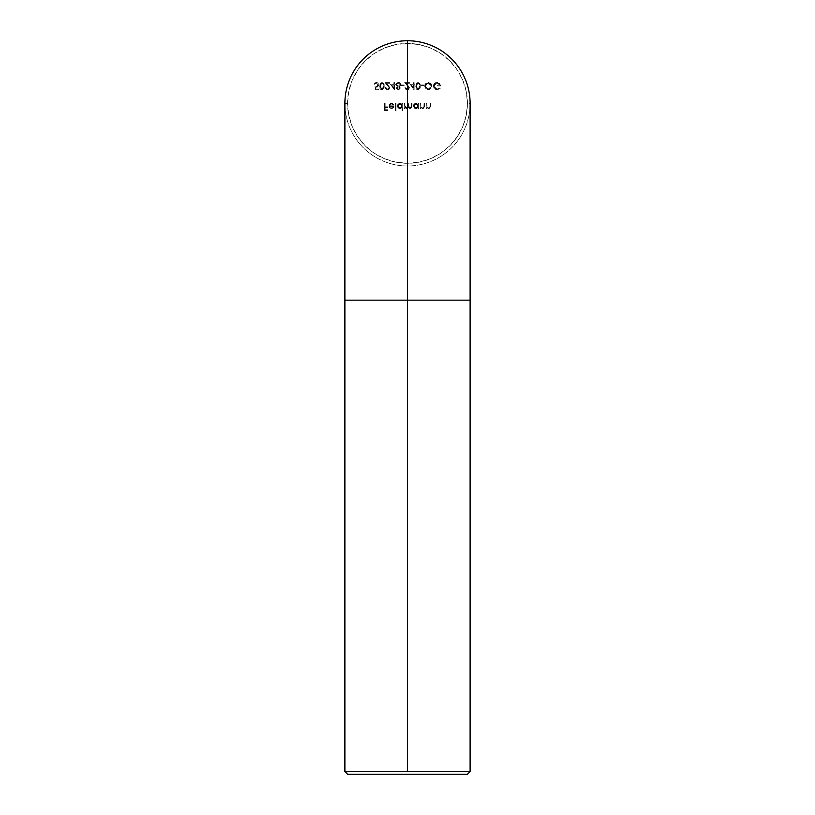 <?xml version="1.0" encoding="UTF-8"?>
<svg xmlns="http://www.w3.org/2000/svg" width="815" height="815" viewBox="0 0 815 815"><rect width="100%" height="100%" fill="white"/><g stroke="black" fill="none" stroke-linecap="round" stroke-linejoin="round"><path stroke-width="0.61" stroke-dasharray="4.08 3.06" d="M470.112 300.154L407.5 300.154L407.5 165.985A62.612 62.612 0 0 0 470.112 103.362A62.612 62.612 0 0 1 407.5 165.985A62.612 62.612 0 0 1 344.888 103.362L347.567 103.362A59.933 59.933 0 0 0 407.5 163.295A59.933 59.933 0 0 0 467.433 103.362L470.112 103.362A62.612 62.612 0 0 1 407.5 165.985A62.612 62.612 0 0 1 344.888 103.362A62.612 62.612 0 0 0 407.5 165.985A62.612 62.612 0 0 0 470.112 103.362A62.612 62.612 0 0 0 407.5 40.75A62.612 62.612 0 0 0 344.888 103.362A62.612 62.612 0 0 0 407.5 165.985L407.5 300.154L470.112 300.154M407.5 771.571L407.5 300.154L407.5 771.571L344.888 771.571L407.5 771.571M347.567 103.362L348.718 115.058L352.131 126.305L357.673 136.665L365.12 145.742L374.207 153.2L384.568 158.731L395.805 162.144L407.5 163.295L419.195 162.144L430.432 158.731L440.793 153.2L449.88 145.742L457.327 136.665L462.869 126.305L466.282 115.058L467.433 103.362L466.282 91.677L462.869 80.43L457.327 70.07L449.88 60.982L440.793 53.535L430.432 47.993L419.195 44.581L407.5 43.429L395.805 44.581L384.568 47.993L374.207 53.535L365.12 60.982L357.673 70.07L352.131 80.43L348.718 91.677L347.567 103.362L344.888 103.362A62.612 62.612 0 0 1 407.5 40.75A62.612 62.612 0 0 1 470.112 103.362L467.433 103.362A59.933 59.933 0 0 0 407.5 43.429A59.933 59.933 0 0 0 347.567 103.362M424.615 86.105L425.715 83.476L428.354 82.407L431.003 83.497L432.082 86.135L430.982 88.804L428.303 89.874L425.674 88.764L424.615 86.105L428.303 89.874L424.615 86.105L428.354 82.407L432.082 86.135L428.303 89.874L432.082 86.135L428.354 82.407L424.615 86.105L424.89 84.679L427.63 82.468L431.003 83.497L432.011 86.879L429.75 89.609L427.569 89.803L425.674 88.764L424.615 86.105M417.973 82.407L419.97 83.701L420.428 86.135L419.97 88.57L417.973 89.874L416.801 89.507L415.681 87.378L416.19 83.395L417.973 82.407L415.599 86.135L417.973 82.407L420.428 86.135L417.973 89.874L415.599 86.135L417.973 89.874L420.428 86.135L417.973 82.407L420.204 84.281L420.204 87.989L418.289 89.844L416.017 88.57L415.884 84.037L417.973 82.407M407.235 89.141L408.651 88.275L408.651 87.062L404.678 82.59L409.507 82.59L409.507 83.313L406.196 83.313L409.385 87.388L408.784 89.273L407.266 89.874L405.615 89.181L404.953 87.5L407.235 89.141L405.585 87.5L407.235 89.141L408.773 87.704L404.678 82.59L409.507 82.59L409.507 83.313L406.196 83.313L409.415 87.755L407.266 89.874L404.953 87.5L407.266 89.874L409.415 87.755L406.196 83.313L409.507 83.313L409.507 82.59L404.678 82.59L408.773 87.704L407.235 89.141L404.953 87.5L405.615 89.181L407.266 89.874L408.784 89.273L409.385 87.388L406.196 83.313L409.507 83.313L409.507 82.59L404.678 82.59L408.651 87.062L408.651 88.275L407.235 89.141M400.399 88.03L398.759 89.844L396.487 88.784L396.385 87.572L397.343 86.543L395.978 84.974L396.661 82.977L399.381 82.58L400.766 84.658L399.391 86.543L400.399 88.03L399.391 86.543L400.399 88.03L398.382 89.874L396.304 88.051L397.343 86.543L395.937 84.597L398.341 82.407L400.226 83.181L400.766 84.658L399.391 86.543L400.766 84.658L400.226 83.181L398.341 82.407L395.937 84.597L397.343 86.543L396.304 88.051L398.382 89.874L400.399 88.03L398.759 89.844L396.487 88.784L396.385 87.572L397.343 86.543L396.335 85.779L395.998 84.077L397.883 82.437L399.381 82.58L400.634 83.874L400.664 85.259L399.391 86.543L400.399 88.03M387.573 89.141L388.989 88.275L388.989 87.062L385.016 82.59L389.845 82.59L389.845 83.313L386.534 83.313L389.723 87.388L389.122 89.273L387.604 89.874L385.953 89.181L385.291 87.5L387.573 89.141L385.923 87.5L387.573 89.141L389.112 87.704L385.016 82.59L389.845 82.59L389.845 83.313L386.534 83.313L389.753 87.755L387.604 89.874L385.291 87.5L387.604 89.874L389.753 87.755L386.534 83.313L389.845 83.313L389.845 82.59L385.016 82.59L389.112 87.704L387.573 89.141L385.291 87.5L385.953 89.181L387.604 89.874L389.122 89.273L389.723 87.388L386.534 83.313L389.845 83.313L389.845 82.59L385.016 82.59L388.989 87.062L388.989 88.275L387.573 89.141M375.644 89.691L374.91 86.135L377.427 86.288L378.16 84.577L376.387 83.13L374.187 84.403L374.88 82.977L376.673 82.417L378.129 83.11L378.822 85.137L377.477 87.073L375.756 87.093L376.143 88.957L378.557 88.957L378.557 89.691L375.644 89.691L378.557 89.691L375.644 89.691L374.91 86.135L376.479 86.502L378.191 84.933L376.387 83.13L374.187 84.403L376.347 82.407L378.822 84.903L376.591 87.225L375.756 87.093L376.143 88.957L378.557 88.957L378.557 89.691L378.557 88.957L376.143 88.957L375.756 87.093L376.591 87.225L378.822 84.903L376.347 82.407L374.187 84.403L376.387 83.13L378.191 84.933L376.479 86.502L374.91 86.135L375.644 89.691L374.91 86.135L377.121 86.41L378.16 85.259L376.744 83.161L374.187 84.403L374.88 82.977L376.347 82.407L378.129 83.11L378.822 85.137L377.477 87.073L375.756 87.093L376.143 88.957L378.557 88.957L378.557 89.691L375.644 89.691M420.112 103.362L420.744 103.362L420.947 106.918L422.608 108.008L423.882 107.203L424.024 103.362L424.656 103.362L423.953 108.222L422.15 108.578L420.744 107.621L420.744 108.558L420.112 108.558L420.112 103.362L420.112 108.558L420.112 103.362L420.744 103.362L420.846 106.633L422.608 108.008L423.943 106.989L424.024 103.362L424.656 103.362L424.656 106.011L422.72 108.65L420.744 107.621L420.744 108.558L420.112 108.558L420.744 108.558L420.744 107.621L422.72 108.65L424.656 106.011L424.656 103.362L424.024 103.362L423.943 106.989L422.608 108.008L420.846 106.633L420.744 103.362L420.112 103.362L420.744 103.362L420.947 106.918L422.608 108.008L423.882 107.203L424.024 103.362L424.656 103.362L424.503 107.397L422.72 108.65L420.744 107.621L420.744 108.558L420.112 108.558L420.112 103.362M404.179 103.362L404.811 103.362L405.106 107.183L406.491 108.008L407.582 107.346L407.724 103.362L408.366 103.362L408.621 107.122L410.047 108.008L411.178 107.264L411.28 103.362L411.911 103.362L411.606 107.855L409.863 108.619L408.254 107.397L406.603 108.65L404.811 107.651L404.811 108.558L404.179 108.558L404.179 103.362L404.179 108.558L404.179 103.362L404.811 103.362L404.811 105.553L406.491 108.008L407.724 106.001L407.724 103.362L408.366 103.362L408.366 105.38L410.047 108.008L411.28 106.174L411.28 103.362L411.911 103.362L411.911 106.174L410.159 108.65L408.254 107.397L406.603 108.65L404.811 107.651L404.811 108.558L404.179 108.558L404.811 108.558L404.811 107.651L406.603 108.65L408.254 107.397L410.159 108.65L411.911 106.174L411.911 103.362L411.28 103.362L411.28 106.174L410.047 108.008L408.366 105.38L408.366 103.362L407.724 103.362L407.724 106.001L406.491 108.008L404.811 105.553L404.811 103.362L404.179 103.362L404.811 103.362L405.106 107.183L406.491 108.008L407.582 107.346L407.724 103.362L408.366 103.362L408.621 107.122L410.047 108.008L411.178 107.264L411.28 103.362L411.911 103.362L411.779 107.458L410.159 108.65L408.254 107.397L407.154 108.558L404.811 107.651L404.811 108.558L404.179 108.558L404.179 103.362M395.346 103.362L395.988 103.362L395.988 110.646L395.346 110.646L395.346 103.362L395.346 110.646L395.346 103.362L395.988 103.362L395.988 110.646L395.346 110.646L395.988 110.646L395.988 103.362L395.346 103.362L395.346 110.646L395.988 110.646L395.988 103.362L395.346 103.362M384.517 103.362L385.149 103.362L385.149 106.826L387.971 106.826L387.971 107.549L385.149 107.549L385.149 109.74L387.971 109.74L387.971 110.463L384.517 110.463L384.517 103.362L384.517 110.463L384.517 103.362L385.149 103.362L385.149 106.826L387.971 106.826L387.971 107.549L385.149 107.549L385.149 109.74L387.971 109.74L387.971 110.463L384.517 110.463L387.971 110.463L387.971 109.74L385.149 109.74L385.149 107.549L387.971 107.549L387.971 106.826L385.149 106.826L385.149 103.362L384.517 103.362L384.517 110.463L387.971 110.463L387.971 109.74L385.149 109.74L385.149 107.549L387.971 107.549L387.971 106.826L385.149 106.826L385.149 103.362L384.517 103.362M391.414 103.913L390.059 104.463L389.519 105.828L394.165 105.828L393.401 107.855L391.506 108.65L389.03 106.867L389.621 104.045L391.862 103.291L393.889 104.707L391.414 103.913L393.329 105.003L391.414 103.913L389.519 105.828L394.165 105.828L393.604 107.621L391.506 108.65L389.478 107.682L388.887 105.95L391.495 103.271L393.889 104.707L393.329 105.003L393.889 104.707L391.495 103.271L388.887 105.95L389.478 107.682L391.506 108.65L393.604 107.621L394.165 105.828L389.519 105.828L391.414 103.913L393.889 104.707L392.229 103.352L390.466 103.454L388.928 105.43L389.886 108.1L392.107 108.589L394.032 106.775L394.165 105.828L389.519 105.828L390.059 104.463L391.414 103.913M402.08 110.646L402.08 107.549L399.452 108.599L397.465 107.01L397.455 104.931L398.922 103.474L400.562 103.332L402.08 104.259L402.08 103.362L402.722 103.362L402.722 110.646L402.08 110.646L402.722 110.646L402.08 110.646L402.08 107.549L399.982 108.65L397.262 105.97L399.961 103.271L402.08 104.259L402.08 103.362L402.722 103.362L402.722 110.646L402.722 103.362L402.08 103.362L402.08 104.259L399.961 103.271L397.262 105.97L399.982 108.65L402.08 107.549L402.08 110.646L402.08 107.549L400.593 108.578L398.953 108.456L397.465 107.01L397.272 105.706L398.922 103.474L400.562 103.332L402.08 104.259L402.08 103.362L402.722 103.362L402.722 110.646L402.08 110.646M418.014 108.558L418.014 107.59L416.221 108.629L414 107.875L413.185 105.97L413.979 104.065L415.895 103.271L418.014 104.259L418.014 103.362L418.655 103.362L418.655 108.558L418.014 108.558L418.655 108.558L418.014 108.558L418.014 107.59L415.915 108.65L413.185 105.97L415.895 103.271L418.014 104.259L418.014 103.362L418.655 103.362L418.655 108.558L418.655 103.362L418.014 103.362L418.014 104.259L415.895 103.271L413.185 105.97L415.915 108.65L418.014 107.59L418.014 108.558L418.014 107.59L416.526 108.589L414.876 108.456L413.399 107.01L413.236 105.441L414.855 103.474L416.496 103.332L418.014 104.259L418.014 103.362L418.655 103.362L418.655 108.558L418.014 108.558M426.113 103.362L426.754 103.362L426.948 106.918L428.619 108.008L429.892 107.203L430.025 103.362L430.666 103.362L429.963 108.222L428.15 108.578L426.754 107.621L426.754 108.558L426.113 108.558L426.113 103.362L426.113 108.558L426.113 103.362L426.754 103.362L426.846 106.633L428.619 108.008L429.953 106.989L430.025 103.362L430.666 103.362L430.666 106.011L428.731 108.65L426.754 107.621L426.754 108.558L426.113 108.558L426.754 108.558L426.754 107.621L428.731 108.65L430.666 106.011L430.666 103.362L430.025 103.362L429.953 106.989L428.619 108.008L426.846 106.633L426.754 103.362L426.113 103.362L426.754 103.362L426.948 106.918L428.619 108.008L429.892 107.203L430.025 103.362L430.666 103.362L430.514 107.397L428.731 108.65L426.754 107.621L426.754 108.558L426.113 108.558L426.113 103.362M381.929 82.407L383.916 83.701L384.374 86.135L383.916 88.57L381.929 89.874L380.758 89.507L379.627 87.378L380.147 83.395L381.929 82.407L379.556 86.135L381.929 82.407L384.374 86.135L381.929 89.874L379.556 86.135L381.929 89.874L384.374 86.135L381.929 82.407L384.15 84.281L384.15 87.989L382.245 89.844L379.963 88.57L379.831 84.037L381.929 82.407M390.477 84.23L393.849 84.23L393.849 82.59L394.48 82.59L394.48 84.23L395.306 84.23L395.306 84.954L394.48 84.954L394.48 89.874L390.477 84.23L394.358 89.874L390.477 84.23L393.849 84.23L393.849 82.59L394.48 82.59L394.48 84.23L395.306 84.23L395.306 84.954L394.48 84.954L394.48 89.874L394.48 84.954L395.306 84.954L395.306 84.23L394.48 84.23L394.48 82.59L393.849 82.59L393.849 84.23L390.477 84.23L394.48 89.874L394.48 84.954L395.306 84.954L395.306 84.23L394.48 84.23L394.48 82.59L393.849 82.59L393.849 84.23L390.477 84.23M401.398 84.954L404.128 84.954L404.128 85.687L401.398 85.687L401.398 84.954L401.398 85.687L401.398 84.954L404.128 84.954L404.128 85.687L401.398 85.687L404.128 85.687L404.128 84.954L401.398 84.954L401.398 85.687L404.128 85.687L404.128 84.954L401.398 84.954M410.139 84.23L413.511 84.23L413.511 82.59L414.142 82.59L414.142 84.23L414.967 84.23L414.967 84.954L414.142 84.954L414.142 89.874L410.139 84.23L414.02 89.874L410.139 84.23L413.511 84.23L413.511 82.59L414.142 82.59L414.142 84.23L414.967 84.23L414.967 84.954L414.142 84.954L414.142 89.874L414.142 84.954L414.967 84.954L414.967 84.23L414.142 84.23L414.142 82.59L413.511 82.59L413.511 84.23L410.139 84.23L414.142 89.874L414.142 84.954L414.967 84.954L414.967 84.23L414.142 84.23L414.142 82.59L413.511 82.59L413.511 84.23L410.139 84.23M421.06 84.954L423.79 84.954L423.79 85.687L421.06 85.687L421.06 84.954L421.06 85.687L421.06 84.954L423.79 84.954L423.79 85.687L421.06 85.687L423.79 85.687L423.79 84.954L421.06 84.954L421.06 85.687L423.79 85.687L423.79 84.954L421.06 84.954M436.993 89.874L434.283 88.815L433.183 85.82L434.67 83.15L437.472 82.417L439.703 83.415L440.63 86.044L437.635 86.044L437.635 85.32L439.886 84.842L439.01 83.69L436.86 83.14L434.853 83.955L433.875 86.767L435.791 88.927L437.706 89.049L439.631 87.959L440.182 88.478L439.499 89.059L436.993 89.874L440.182 88.478L436.993 89.874L433.173 86.135L434.038 83.751L437.115 82.407L440.63 86.044L437.635 86.044L437.635 85.32L439.998 85.32L437.176 83.13L433.804 86.166L436.972 89.141L439.631 87.959L440.182 88.478L439.631 87.959L436.972 89.141L433.804 86.166L437.176 83.13L439.998 85.32L437.635 85.32L437.635 86.044L440.63 86.044L437.115 82.407L434.038 83.751L433.173 86.135L436.993 89.874L434.283 88.815L433.183 85.82L433.845 84.006L435.424 82.723L437.828 82.458L439.703 83.415L440.63 86.044L437.635 86.044L437.635 85.32L439.998 85.32L439.01 83.69L437.655 83.161L435.363 83.599L434.089 84.954L433.875 86.767L435.251 88.662L436.972 89.141L439.631 87.959L440.182 88.478L436.993 89.874M344.888 300.154L407.5 300.154L344.888 300.154M347.567 774.25L467.433 774.25L347.567 774.25M393.523 106.459L391.546 108.008L389.59 106.459L393.523 106.459L389.59 106.459L393.523 106.459L391.546 108.008L389.59 106.459L391.546 108.008L393.523 106.459L389.59 106.459L391.546 108.008L393.523 106.459M402.08 105.95L401.479 104.483L399.992 103.913L398.515 104.514L397.893 105.97L398.515 107.427L399.992 108.008L401.479 107.417L402.08 105.95L399.992 108.008L402.08 105.95L399.992 103.913L402.08 105.95L401.938 105.155L399.992 103.913L397.893 105.97L399.992 103.913L398.515 104.514L397.893 105.97L399.992 108.008L397.954 106.429L399.197 107.865L401.163 107.682L402.08 105.95M418.014 105.95L417.402 104.483L415.915 103.913L414.448 104.514L413.826 105.97L415.13 107.865L417.402 107.417L418.014 105.95L415.925 108.008L418.014 105.95L415.915 103.913L418.014 105.95L417.402 104.483L415.915 103.913L413.826 105.97L415.915 103.913L415.12 104.065L413.826 105.97L415.925 108.008L413.826 105.97L414.448 107.427L416.72 107.865L418.014 105.95M381.95 89.141L383.132 88.55L383.743 86.135L383.213 83.823L381.95 83.13L380.462 84.22L380.462 88.061L381.95 89.141L380.187 86.135L381.95 89.141L383.743 86.135L381.95 89.141L383.427 88.051L383.6 84.791L381.95 83.13L383.478 84.353L381.95 83.13L380.187 86.135L381.95 83.13L380.707 83.792L380.33 87.663L381.95 89.141M393.849 84.954L393.849 88.04L391.73 84.954L393.849 84.954L391.73 84.954L393.849 84.954L393.849 88.04L391.73 84.954L393.849 88.04L393.849 84.954L391.73 84.954L393.849 88.04L393.849 84.954M400.124 84.638L398.352 83.13L396.579 84.577L398.392 86.135L400.124 84.638L398.392 86.135L400.124 84.638L398.352 83.13L399.982 84.016L398.352 83.13L396.579 84.577L398.352 83.13L397.139 83.487L396.579 84.577L398.392 86.135L396.62 84.903L397.74 86.044L399.564 85.728L400.124 84.638M399.768 88.051L398.372 86.869L396.946 87.908L398.097 89.13L399.768 88.051L398.352 89.141L399.768 88.051L398.372 86.869L399.727 87.806L398.372 86.869L396.946 88.04L398.372 86.869L397.425 87.185L396.946 88.04L398.352 89.141L396.956 88.203L397.852 89.079L399.768 88.051M413.511 84.954L413.511 88.04L411.392 84.954L413.511 84.954L411.392 84.954L413.511 84.954L413.511 88.04L411.392 84.954L413.511 88.04L413.511 84.954L411.392 84.954L413.511 88.04L413.511 84.954M417.993 89.141L419.175 88.55L419.786 86.135L419.409 84.077L417.993 83.13L416.516 84.22L416.516 88.061L417.993 89.141L416.241 86.135L417.993 89.141L419.786 86.135L417.993 89.141L419.47 88.051L419.654 84.791L417.993 83.13L419.521 84.353L417.993 83.13L416.241 86.135L417.993 83.13L416.75 83.792L416.384 87.663L417.993 89.141M431.441 86.146L430.534 83.976L428.333 83.13L426.163 83.986L425.247 86.105L426.153 88.264L428.333 89.141L430.524 88.285L431.441 86.146L428.333 89.141L431.441 86.146L428.333 83.13L431.441 86.146L431.216 84.964L428.333 83.13L425.247 86.105L428.333 83.13L426.163 83.986L425.247 86.105L428.333 89.141L425.287 86.584L427.162 88.916L430.045 88.652L431.441 86.146"/><path stroke-width="1.22" d="M470.112 103.362A62.612 62.612 0 0 0 407.5 40.75L407.5 300.154L470.112 300.154L407.5 300.154L407.5 771.571L344.888 771.571L347.567 774.25L467.433 774.25L470.112 771.571L407.5 771.571L470.112 771.571L467.433 774.25L347.567 774.25L344.888 771.571L407.5 771.571L407.5 300.154L344.888 300.154L407.5 300.154L407.5 40.75A62.612 62.612 0 0 0 344.888 103.362A62.612 62.612 0 0 1 407.5 40.75A62.612 62.612 0 0 1 470.112 103.362L470.112 771.571M344.888 771.571L344.888 103.362"/></g></svg>
